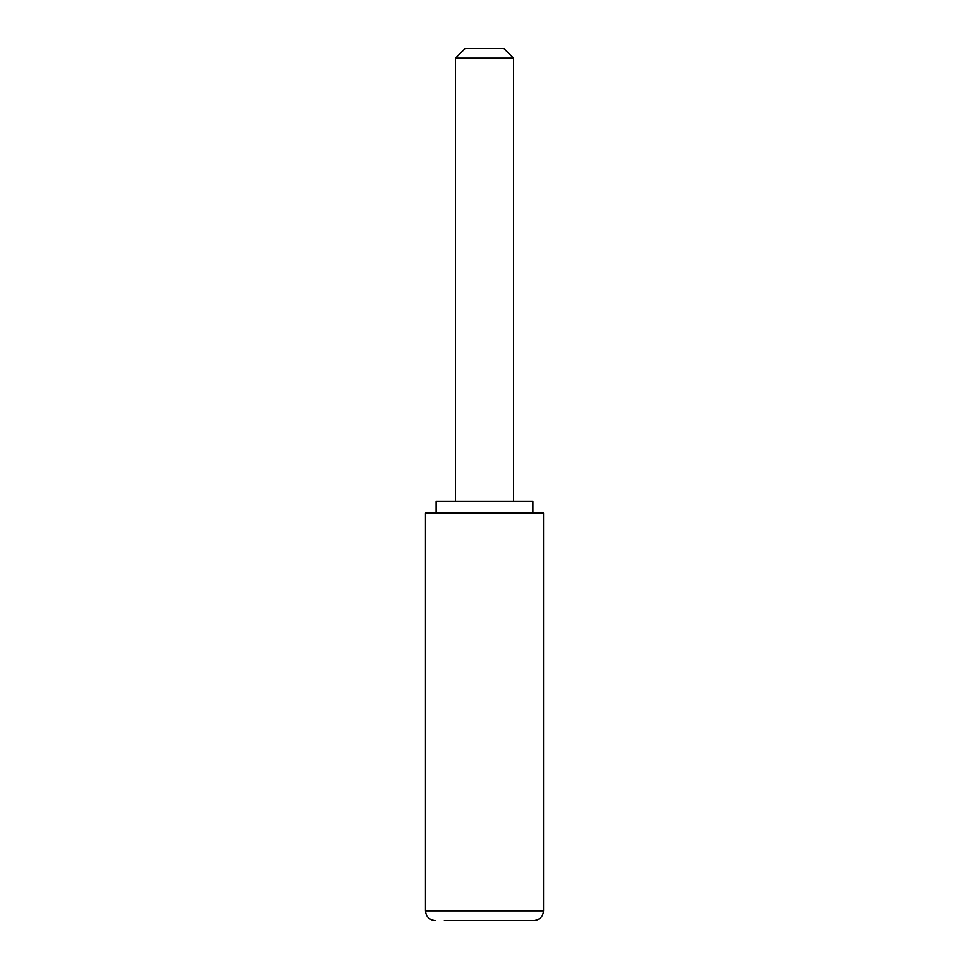 <?xml version="1.0" encoding="UTF-8"?>
<svg xmlns="http://www.w3.org/2000/svg" width="969" height="969" viewBox="0 0 969 969"><rect width="100%" height="100%" fill="white"/><g stroke="black" fill="none" stroke-linecap="round" stroke-linejoin="round"><path stroke-width="1.45" d="M465.144 48.45L503.856 48.45L513.534 58.128L455.466 58.128L465.144 48.45M436.098 513.049L436.098 501.433L532.902 501.433L532.902 513.049M444.335 920.55L533.858 920.55L444.335 920.55M543.548 910.872L425.452 910.872L425.452 513.049L543.548 513.049L543.548 910.872C542.967 916.747 539.745 919.981 533.858 920.55M455.466 501.433L455.466 58.128M513.534 501.433L513.534 58.128M425.452 910.872C426.033 916.747 429.255 919.981 435.142 920.55"/></g></svg>
